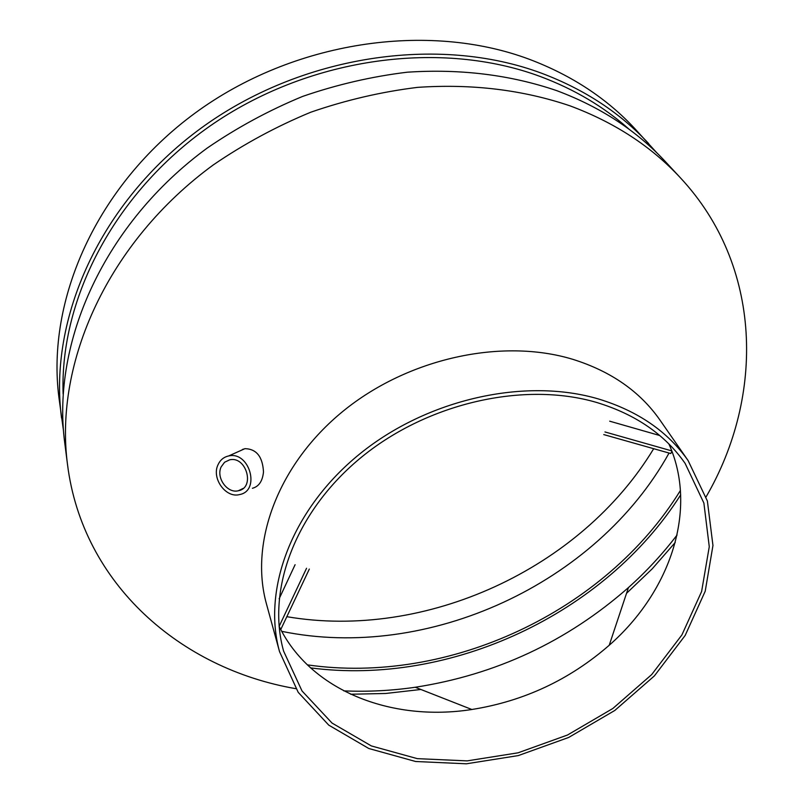 <?xml version="1.0" encoding="UTF-8"?>
<svg xmlns="http://www.w3.org/2000/svg" width="804" height="804" viewBox="0 0 804 804"><rect width="100%" height="100%" fill="white"/><g stroke="black" fill="none" stroke-linecap="round" stroke-linejoin="round"><path stroke-width="1.21" d="M218.005 464.782C211.331 478.32 225.844 498.42 239.572 494.571C260.797 490.862 249.491 450.833 228.617 455.968C223.743 457.044 220.216 459.978 218.005 464.782M239.622 451.044L244.918 448.662C256.456 448.933 262.647 456.682 263.491 471.918C262.566 481.124 258.878 486.581 252.396 488.279M221.16 466.883C215.814 477.707 227.401 493.787 238.376 490.741C255.411 487.797 246.336 455.707 229.612 459.848L224.587 462.25L221.16 466.883M706.103 496.852C764.845 395.658 762.463 265.973 680.536 177.955C651.401 146.469 614.568 122.429 570.026 105.847C522.811 89.837 471.998 83.686 417.588 87.365C381.528 91.787 345.921 100.068 310.766 112.218C276.305 126.469 243.793 144.057 213.221 164.971C108.128 241.783 53.948 362.493 67.516 464.571C82.521 583.885 180.508 668.868 295.832 688.676M350.614 694.244L385.659 693.48L420.884 689.48M626.527 593.332L652.195 568.86L675.249 542.459M688.134 460.612L659.913 419.989C639.954 391.478 610.879 371.247 572.689 359.287C501.666 337.76 407.909 358.282 343.057 411.216C278.124 464.149 249.28 542.268 266.466 603.955L279.541 651.652L298.204 692.324L328.766 725.138L368.805 748.504L415.618 761.499L466.38 763.8L518.299 755.589L568.629 737.479L614.799 710.465L654.386 675.903L685.169 635.461L705.219 591.211L712.957 545.504L707.379 501.013L688.134 460.612C667.792 431.547 637.894 410.995 598.447 398.965C525.082 377.317 427.597 398.995 359.981 453.757C292.274 508.52 262.003 588.789 279.541 651.652M596.618 402.452C524.449 381.237 428.643 402.653 362.262 456.541C295.802 510.439 266.184 589.362 283.611 651.129L302.013 690.948L332.042 723.067L371.358 745.931L417.306 758.644L467.124 760.885L518.077 752.815L567.483 735.027L612.809 708.515L651.672 674.596L681.903 634.929L701.611 591.523L709.269 546.69L703.882 503.053L685.129 463.405C665.109 434.622 635.602 414.301 596.618 402.452M279.088 626.185C310.022 690.324 390.955 722.193 471.837 709.5C523.776 701.219 569.564 679.812 609.221 645.26C670.827 591.342 698.264 508.801 668.888 443.929M343.75 690.867C367.508 691.922 391.337 690.716 415.236 687.259C495.988 674.747 567.061 641.512 628.447 587.573C646.426 571.443 662.627 553.936 677.058 535.032M243.21 449.104L241.692 450.109M310.585 667.883C450.552 686.254 605.03 614.025 680.686 494.842M307.349 664.858C448.451 685.299 605.643 611.804 680.435 490.42M281.752 631.341C427.828 661.521 596.729 583.674 669.059 453.044M671.943 451.386L670.767 453.526L603.744 434.582M671.139 449.285L671.34 449.798M286.827 616.688C425.266 640.386 580.89 569.011 653.692 448.692M656.928 152.931L635.049 128.871C607.06 98.631 571.966 75.496 529.776 59.456C427.808 21.105 292.827 41.175 194.739 113.334C96.601 185.563 46.029 300.093 59.014 398.201L63.446 430.411M648.667 143.564C620.326 112.942 584.699 89.525 541.806 73.315C438.12 34.552 300.405 55.205 200.256 128.74C100.038 202.347 48.391 318.736 61.556 418.07M629.231 129.364C604.106 106.902 574.458 89.284 540.298 76.511C441.768 39.898 312.243 56.833 214.266 123.102C116.299 189.493 59.627 297.309 63.124 394.05M680.536 177.955L665.702 161.956C636.939 130.861 600.658 107.113 556.881 90.691C510.48 74.852 460.622 68.682 407.286 72.199C371.95 76.47 337.067 84.541 302.646 96.41C268.908 110.349 237.09 127.575 207.181 148.087C104.359 223.401 51.355 342.112 64.742 442.934L67.516 464.571M295.098 564.699L279.139 598.799M609.693 421.185L659.742 435.517M671.752 450.883L604.98 431.959M280.767 629.512L309.329 569.061M279.159 626.336L306.545 568.277M228.617 455.968L244.918 448.662M238.376 490.741L243.069 488.46M609.221 645.26L628.447 587.573M471.837 709.5L415.236 687.259"/></g></svg>
